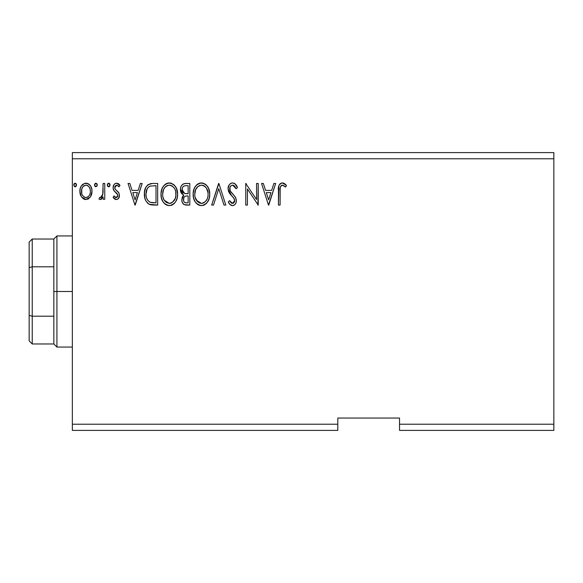 <?xml version="1.0" encoding="UTF-8"?>
<svg xmlns="http://www.w3.org/2000/svg" width="583" height="583" viewBox="0 0 583 583"><rect width="100%" height="100%" fill="white"/><g stroke="black" fill="none" stroke-linecap="round" stroke-linejoin="round"><path stroke-width="0.87" d="M399.53 430.392L553.85 430.392L399.53 430.392L399.53 424.22L553.85 424.22L553.85 430.392L553.85 424.22L399.53 424.22L399.53 418.047L337.797 418.047L337.797 424.22L72.358 424.22L72.358 158.78L553.85 158.78L553.85 424.22L553.85 158.78L72.358 158.78L72.358 152.608L553.85 152.608L72.358 152.608L72.358 424.22L337.797 424.22L337.797 430.392L72.358 430.392L337.797 430.392L337.797 418.047L399.53 418.047L399.53 430.392M97.288 185L96.946 183.805L95.903 183.193L94.869 183.813L94.519 185L95.306 186.626L96.946 186.188L97.288 185L95.903 183.193L94.519 185L95.903 186.8L97.288 185M110.034 185L109.691 183.805L108.802 183.208L108.052 183.368L107.279 184.687L107.607 186.188L108.489 186.786L109.691 186.188L110.034 185L108.649 183.193L107.265 185L108.649 186.8L110.034 185M140.35 183.47L142.165 183.47L135.234 205.078L142.165 183.47L140.35 183.47L138.135 190.401L132.064 190.401L129.841 183.47L128.034 183.47L134.957 205.078L142.165 183.47L140.35 183.47L138.135 190.401L132.064 190.401L129.841 183.47L128.034 183.47L134.957 205.078L128.034 183.47L129.841 183.47M177.618 194.183L176.518 188.506L174.419 185.263L171.198 183.193L167.357 183.2L164.151 185.314L162.074 188.586L161.025 193.316L161.455 198.169L163 201.754L165.696 204.56L168.436 205.566L171.329 205.333L173.938 203.773L175.68 201.623L177.152 198.038L177.618 194.183C177.691 188.032 174.915 184.279 169.281 182.916C163.655 184.323 160.893 188.112 160.995 194.285C160.886 200.516 163.692 204.298 169.413 205.631C175.002 204.159 177.742 200.341 177.618 194.183M273.864 183.47L275.672 183.47L268.748 205.078L275.672 183.47L273.864 183.47L271.642 190.401L265.578 190.401L263.356 183.47L261.548 183.47L268.471 205.078L275.672 183.47L273.864 183.47L271.642 190.401L265.578 190.401L263.356 183.47L261.548 183.47L268.471 205.078L261.548 183.47L263.356 183.47M232.588 182.916L230.642 183.463L229.185 184.898L228.026 188.768L229.097 192.609L233.674 197.892L234.614 199.933L234.147 202.527L232.981 203.365L231.495 203.139L229.607 200.647L228.31 201.973L229.913 204.414L232.479 205.631L234.155 205.158L235.415 203.941L236.122 202.337L236.29 199.736L235.146 196.77L230.234 190.918L229.884 187.5L230.904 185.839L232.712 185.139L234.862 186.443L236.1 188.739L237.449 187.639L235.073 183.856L232.588 182.916C229.578 183.579 228.055 185.525 228.026 188.768L231.619 195.742L233.674 197.892L234.679 200.683L232.5 203.416L229.607 200.647L228.31 201.973C229.075 204.014 230.467 205.238 232.479 205.631C235.08 205.07 236.37 203.394 236.341 200.588L235.488 197.302L230.234 190.918L229.695 188.797C229.731 186.713 230.737 185.489 232.712 185.139L236.1 188.739L237.449 187.639C236.727 185 235.109 183.426 232.588 182.916L234.701 183.572M209.749 194.183L208.648 188.506L206.55 185.263L203.329 183.193L199.495 183.2L196.282 185.314L194.205 188.586L193.155 193.316L193.585 198.169L195.13 201.754L197.826 204.56L200.567 205.566L203.46 205.333L206.069 203.773L207.81 201.623L209.282 198.038L209.749 194.183C209.822 188.032 207.045 184.279 201.412 182.916C195.786 184.323 193.024 188.112 193.126 194.285C193.017 200.516 195.822 204.298 201.543 205.631C207.133 204.159 209.873 200.341 209.749 194.183M76.519 185L76.169 183.805L75.134 183.193L74.092 183.813L73.742 185L74.529 186.626L76.176 186.188L76.519 185L75.134 183.193L73.742 185L75.134 186.8L76.519 185M185.489 183.47L189.803 183.47L184.374 183.587L182.406 184.578L181.08 186.356L180.453 188.491L180.584 191.319L181.707 193.636L183.798 195.13L182.239 197.178L181.838 200.763L182.435 202.76L184.199 204.618L189.803 205.078L189.803 183.47L189.803 205.078L189.803 183.47L185.489 183.47C182.107 183.995 180.409 186.035 180.387 189.606C180.366 192.186 181.502 194.03 183.798 195.13L181.772 199.729C181.801 203.132 183.463 204.91 186.749 205.078L189.803 205.078L186.749 205.078M213.495 205.078L211.687 205.078L218.61 183.47L211.687 205.078L213.495 205.078L218.749 188.688L224.003 205.078L225.81 205.078L218.887 183.47L225.81 205.078L218.887 183.47L211.687 205.078L213.495 205.078L218.749 188.688L224.003 205.078L225.81 205.078L224.003 205.078M280.102 190.707L280.292 187.376L281.312 185.532L282.974 185.219L285.634 187.077L286.472 185.416L284.701 183.696L282.391 182.916L280.161 183.696L278.871 185.7L278.441 205.078L280.102 205.078L280.102 190.707C279.6 188.061 280.372 186.203 282.412 185.139L285.634 187.077L286.472 185.416L282.391 182.916C279.097 184.046 277.778 186.567 278.441 190.488L278.441 205.078L280.102 205.078L280.183 188.207M256.556 183.47L256.556 199.546L245.756 183.47L245.756 205.078L247.418 205.078L247.418 188.965L258.218 205.078L258.218 183.47L256.556 183.47L258.218 183.47L256.556 183.47L256.556 199.546L245.756 183.47L245.756 205.078L247.418 205.078L247.418 188.965L258.218 205.078L258.218 183.47L257.868 205.078M152.651 183.47L148.111 184.614L145.743 187.544L144.475 192.106L144.854 198.169L146.063 201.23L148.927 204.13L151.784 204.946L157.672 205.078L157.672 183.47L152.651 183.47C146.887 184.257 144.132 187.77 144.38 194.001C144.125 198.431 145.757 201.864 149.263 204.298L157.672 205.078L157.672 183.47L157.672 205.078L154.4 205.078M116.287 199.539L117.671 199.167L118.699 198.154L119.42 194.773L118.524 192.339L115.135 189.184L114.866 186.786L115.558 185.642L116.768 185.139L119.049 186.8L120.003 185.336L118.568 183.813L116.585 183.193L115.062 183.616L113.933 184.731L113.08 187.755L113.823 190.532L117.686 194.729L117.693 196.201L116.877 197.389L115.507 197.426L114.049 195.939L113.08 197.294L114.443 198.788L116.287 199.539C118.429 199.094 119.486 197.71 119.449 195.4L118.917 192.966L115.135 189.184L114.742 187.675L116.768 185.139L119.049 186.8L120.003 185.336L116.585 183.193C114.232 183.696 113.066 185.219 113.08 187.755L113.627 190.196L117.387 194.044L117.788 195.473L116.185 197.601L114.049 195.939L113.08 197.294L116.287 199.539L117.001 199.452M103.104 183.47L104.765 183.47L103.104 183.47L102.725 194.737L101.857 196.755L100.764 197.564L99.744 197.316L98.95 199L100.043 199.524L101.202 199.284L103.104 196.937L103.104 199.262L104.765 199.262L104.765 183.47L104.765 199.262L104.765 183.47L103.104 183.47L102.848 194.197L100.487 197.601L99.744 197.316L98.95 199L100.218 199.539L103.104 196.937L103.104 199.262L104.765 199.262L103.104 199.262M90.416 196.923L92.027 191.326C92.07 186.844 90.037 184.133 85.927 183.193C81.824 184.133 79.798 186.844 79.842 191.326L81.452 196.937L85.927 199.539L90.416 196.923L91.939 192.798L91.837 189.22L90.54 185.962L88.113 183.674L84.535 183.375L81.321 185.97L80.192 188.535L79.929 192.805L81.452 196.937L84.593 199.364L87.909 199.138L90.409 196.93M553.85 152.608L553.85 158.78L553.85 152.608M72.358 430.392L72.358 424.22L72.358 430.392M76.176 186.188L75.447 186.749M74.974 186.786L73.742 184.993M73.764 184.687L74.522 183.375M76.111 183.718L76.431 184.359M186.225 205.063L185.707 205.019M184.126 204.582L183.754 204.356M183.732 204.341L183.31 203.992M182.996 203.649L182.443 202.767M182.224 202.265L182.064 201.813M182.049 201.762L181.845 200.814M182.873 196.048L183.259 195.604M183.026 194.737L180.402 189.045M180.679 187.405L181.08 186.363M181.175 186.181L181.656 185.401M182.836 184.243L183.324 183.951M180.387 189.606L180.402 190.036M180.89 192.259L181.211 192.929M182.727 192.011L183.55 192.9L182.202 190.845L182.326 187.996L182.049 189.606C182.202 186.954 183.601 185.649 186.239 185.693L188.141 185.693L188.141 193.724L184.658 193.469L187.303 193.724L184.658 193.469L182.049 189.606L182.136 190.575M185.817 202.826L186.422 202.862C184.432 202.775 183.441 201.711 183.434 199.685C183.521 197.171 184.811 195.924 187.296 195.939L188.141 195.939L188.141 202.862L185.795 202.826L184.155 202.024L185.008 202.629M183.434 199.685L183.587 200.924L183.827 197.754L183.434 199.685M187.296 195.939L185.758 196.085L188.141 195.939L188.141 202.862L186.422 202.862M185.03 196.347L185.758 196.085M184.221 197.076L183.958 197.477M184.075 193.228L183.55 192.9M183.973 186.035L184.986 185.766M182.326 187.996L182.654 187.296M184.155 202.024L183.587 200.924M183.827 197.754L184.425 196.828M209.72 195.181L209.64 196.099M209.282 198.06L209.057 198.847M208.787 199.619L206.666 203.175M204.713 204.764L203.467 205.325M199.605 205.369L198.511 204.946M197.812 204.553L196.901 203.861M196.311 203.278L195.123 201.74M194.205 199.998L193.928 199.299M193.534 197.958L193.243 196.267M193.235 192.332L193.388 191.311M193.862 189.482L194.19 188.608M194.205 188.579L195.655 186.072M196.282 185.314L197.2 184.439M197.754 184.024L198.439 183.623M199.503 183.193L200.421 182.989M202.381 182.982L203.329 183.193M205.282 184.148L206.535 185.248M207.184 186.013L207.716 186.764M207.971 187.179L208.648 188.498M208.838 188.965L209.282 190.335M206.55 185.263L205.078 184.009M201.077 185.146L201.47 185.139C205.959 186.254 208.167 189.271 208.087 194.19L208.007 192.674M202.243 185.19L203.817 185.693L202.243 185.19M205.588 187.07L206.601 188.44M207.839 191.61L208.087 194.19C208.189 199.146 205.981 202.221 201.47 203.416C196.937 202.272 194.715 199.233 194.788 194.292L194.809 195.072L194.788 194.292C194.686 189.3 196.908 186.254 201.47 185.139M207.235 198.788L205.908 201.062M194.875 195.852L194.809 195.072M196.376 200.253L201.47 203.416L202.25 203.35L199.933 203.175L197.557 201.703L195.159 197.382M199.189 185.649L199.925 185.365M197.637 186.72L196.019 188.87M195.648 189.672L197.965 186.436M195.159 191.173L194.788 194.292L195.648 189.686M204.713 186.261L205.559 187.048M202.556 203.292L203.438 202.993M203.729 202.855L202.25 203.35M206.535 200.188L204.4 202.454M206.542 200.166L206.848 199.626M208 195.757L207.723 197.294M236.086 184.986L237.077 186.771M237.449 187.639L236.1 188.739L234.862 186.443M234.366 185.882L233.936 185.532M233.346 185.234L232.384 185.154M231.16 185.642L230.606 186.137M230.453 186.327L229.884 187.5M229.738 188.141L229.731 189.344M229.957 190.284L230.62 191.567M231.072 192.201L231.495 192.733M232.223 193.563L232.989 194.365M233.572 194.955L234.133 195.567L233.564 194.955M235.853 198.067L235.678 197.688M236.29 201.478L236.122 202.33M236.115 202.367L235.415 203.948M234.147 205.165L233.353 205.515M232.479 205.631L232.916 205.602M231.757 205.551L230.781 205.136M230.285 204.779L229.906 204.414M228.31 201.973L229.607 200.647L229.855 201.106M230.715 202.432L231.495 203.139M231.983 203.35L232.981 203.365M234.563 201.623L234.679 200.683M234.089 198.519L232.566 196.697M230.926 195.006L230.307 194.299M230.263 194.248L229.644 193.447M228.653 191.705L228.317 190.772M229.185 184.898L229.826 184.119M229.84 184.104L231.568 183.055M231.633 183.04L232.056 182.953M234.33 183.346L233.914 183.164M234.155 205.158L234.854 204.618M229.833 189.89L229.731 189.351M230.46 186.32L230.904 185.839M280.102 205.078L278.441 205.078M278.448 189.453L278.492 188.389M278.492 188.302L278.579 187.245M278.608 187.019L278.689 186.473M278.936 185.518L279.264 184.796M281.232 183.091L281.669 182.982M283.01 182.975L283.608 183.128M286.472 185.416L285.634 187.077L284.606 186.203M284.409 186.057L281.997 185.183M281.604 185.336L280.787 186.101M280.525 186.582L280.285 187.376M280.263 187.529L280.197 188.025M268.61 199.867L266.285 192.616L270.935 192.616L268.61 199.867L266.285 192.616L270.935 192.616L268.61 199.867M247.418 205.078L245.756 205.078L245.756 183.47L246.135 183.47M177.589 195.181L177.509 196.099M177.356 197.083L177.152 198.038M177.152 198.06L176.926 198.847M176.656 199.626L176.226 200.618M176.212 200.654L175.68 201.623M175.133 202.447L174.536 203.175M173.53 204.116L173.064 204.465M172.583 204.764L171.336 205.325M167.474 205.369L166.381 204.946M165.681 204.553L164.77 203.861M164.18 203.285L163.007 201.762M162.074 199.998L161.797 199.299M161.404 197.958L161.105 196.267M161.112 192.317L161.258 191.311M161.731 189.482L162.059 188.608M162.985 186.837L163.524 186.072M164.151 185.314L165.069 184.439M165.623 184.024L166.308 183.623M167.372 183.193L168.29 182.989M170.251 182.982L171.198 183.193M173.151 184.148L174.404 185.248M175.053 186.013L175.585 186.764M175.84 187.179L177.152 190.335M177.502 196.121L177.589 195.152M163.517 189.672L165.178 187.041L167.059 185.656L165.834 186.436M168.946 185.146L169.34 185.139C173.829 186.254 176.037 189.271 175.957 194.19L175.877 192.674M169.726 185.154L170.87 185.358M175.869 195.764L175.957 194.19C176.059 199.146 173.851 202.221 169.34 203.416L166.403 202.483L164.246 200.253L169.34 203.416C164.807 202.272 162.577 199.233 162.657 194.292L162.679 195.072L162.657 194.292C162.555 189.3 164.778 186.254 169.34 185.139M162.744 195.852L162.679 195.072M165.506 186.72L163.889 188.87M163.029 191.173L162.657 194.292L163.51 189.686M175.709 191.61L175.869 195.757L175.104 198.788L175.592 197.294M172.583 186.261L174.47 188.44M169.34 203.416L170.119 203.35L169.34 203.416M170.418 203.292L171.307 202.993M171.599 202.855L170.119 203.35M175.104 198.788L172.269 202.454M174.412 200.166L174.718 199.626M151.784 204.946L152.892 205.041M151.769 204.939L151.019 204.83M150.487 204.72L149.882 204.553M149.561 204.429L148.92 204.123M148.476 203.861L147.608 203.183M145.4 199.867L145.167 199.24M145.101 199.051L144.861 198.213M144.839 198.125L144.613 197.032M144.497 196.158L144.438 195.524M144.395 194.758L144.38 194.001M144.402 193.017L144.788 190.218M146.224 186.684L145.437 188.207M147.397 185.212L150.429 183.674M150.764 183.616L151.697 183.507M146.588 190.16L147.579 188.12L146.333 191.115M147.579 188.12L148.942 186.713M150.042 186.137L156.011 185.693L156.011 202.862L150.137 202.257C147.193 200.392 145.823 197.644 146.042 194.008L146.085 195.225L146.042 194.008C145.83 190.626 147.076 188.039 149.78 186.239L150.859 185.926M151.303 202.593L150.713 202.454M153.708 202.84L152.498 202.76M146.231 196.435L146.085 195.225M147.455 199.867L146.501 197.63M149.591 201.988L147.791 200.37M147.04 189.045L146.042 194.008L146.267 191.421M135.103 199.867L132.778 192.616L137.42 192.616L135.103 199.867L132.778 192.616L137.42 192.616L135.103 199.867M115.769 199.481L115.31 199.328M114.829 199.073L114.45 198.803M114.144 198.533L113.714 198.089M113.7 198.074L113.386 197.695M113.08 197.294L114.049 195.939L114.457 196.5M115.842 197.557L116.542 197.55M117.7 196.172L117.686 194.729M117.686 194.744L116.87 193.381M116.636 193.162L116.192 192.776M116.185 192.769L115.726 192.412M113.342 189.526L113.146 188.695M113.153 186.771L113.277 186.181M113.386 185.831L113.547 185.423M114.698 183.871L116.163 183.222M117.635 183.361L118.546 183.798M118.575 183.813L119.435 184.556M120.003 185.336L119.049 186.8L118.109 185.678M117.132 185.175L116.549 185.154M115.259 185.984L114.873 186.771M114.851 186.837L114.764 188.069M114.844 188.491L115.237 189.329M115.135 189.184L116.906 190.809M118.524 192.332L118.218 191.967M119.275 196.85L117.679 199.16M108.955 186.757L109.546 186.378M108.489 186.786L107.265 184.993M107.279 184.687L108.044 183.375M108.802 183.208L109.247 183.368M109.626 183.718L109.947 184.359M101.624 199.014L101.209 199.284M100.218 199.539L98.95 199L99.744 197.316L101.019 197.477M99.744 197.316L100.487 197.601L99.744 197.316M102.149 196.311L101.857 196.755M102.579 195.269L102.848 194.197M103.002 192.849L103.089 190.779M103.096 190.131L103.104 188.783M103.067 191.494L103.045 192.171M95.299 186.626L94.869 186.196M94.861 186.181L94.606 185.656M94.599 184.374L95.583 183.244M96.88 183.718L97.208 184.366M88.886 198.57L87.902 199.138M85.927 199.539L85.256 199.495M84.579 199.357L83.486 198.905M83.252 198.759L82.815 198.446M80.716 195.618L80.25 194.387M80.228 194.299L79.929 192.791M79.922 189.927L80.192 188.535M80.439 187.748L80.76 186.983M80.789 186.917L81.314 185.984M82.152 184.877L82.866 184.221M85.227 183.244L86.284 183.208M86.641 183.244L87.319 183.375M88.113 183.674L88.609 183.951M89.133 184.33L89.869 185.044M90.154 185.401L90.503 185.904M90.554 185.977L91.116 186.997M91.458 187.843L91.677 188.542M91.837 189.256L92.005 190.619M91.939 192.813L91.655 194.226M91.145 195.633L90.853 196.209M91.422 194.955L91.648 194.248M83.952 185.751L85.934 185.139L83.172 186.422M81.744 193.418L81.751 189.227L81.503 191.311C81.423 187.974 82.903 185.911 85.934 185.139C88.966 185.911 90.445 187.966 90.365 191.311L90.117 189.227L90.365 191.311C90.438 194.664 88.959 196.762 85.934 197.601C82.91 196.755 81.431 194.664 81.503 191.311L81.562 192.383M84.892 197.433L85.665 197.586L83.952 196.945L82.487 195.254M83.93 185.766L83.537 186.072M81.751 189.227L82.553 187.26M89.323 187.267L88.871 186.618M86.969 185.292L87.392 185.452M87.246 197.331L86.459 197.557M88.58 196.354L87.916 196.945M89.323 195.356L88.98 195.873M186.64 193.709L185.97 193.68M185.642 193.651L184.979 193.556M183.179 186.596L183.834 186.108M186.239 185.693L188.141 185.693L188.141 193.724L187.303 193.724M203.817 185.693L204.393 186.028M206.506 188.28L208 192.638M164.224 188.287L164.734 187.551M167.059 185.656L167.795 185.365M171.686 185.693L172.262 186.028M175.097 189.65L175.592 191.115M164.246 200.253L163.029 197.382M154.225 185.693L156.011 185.693L156.011 202.862L154.918 202.862M82.822 186.844L83.158 186.436M87.916 185.751L89.33 187.281L90.117 189.227M90.365 191.311L90.35 191.843M90.125 193.418L89.869 194.226M29.15 242.12L29.15 267.59L29.15 242.12L32.24 239.03L32.24 343.97L32.24 316.19L29.15 315.41L29.15 267.59L29.15 340.88L29.15 315.41L32.24 316.19L53.84 316.19L53.84 343.97L53.84 291.5L53.84 316.19L32.24 316.19L32.24 239.03L53.84 239.03L53.84 291.5L56.93 291.5L56.93 235.94L56.93 291.5L72.358 291.5L56.93 291.5L56.93 347.06L56.93 291.5L53.84 291.5L53.84 239.03L56.93 235.94L72.358 235.94M32.24 266.81L53.84 266.81L32.24 266.81L29.15 267.59L32.24 266.81M72.358 347.06L56.93 347.06L53.84 343.97L32.24 343.97L29.15 340.88"/></g></svg>
